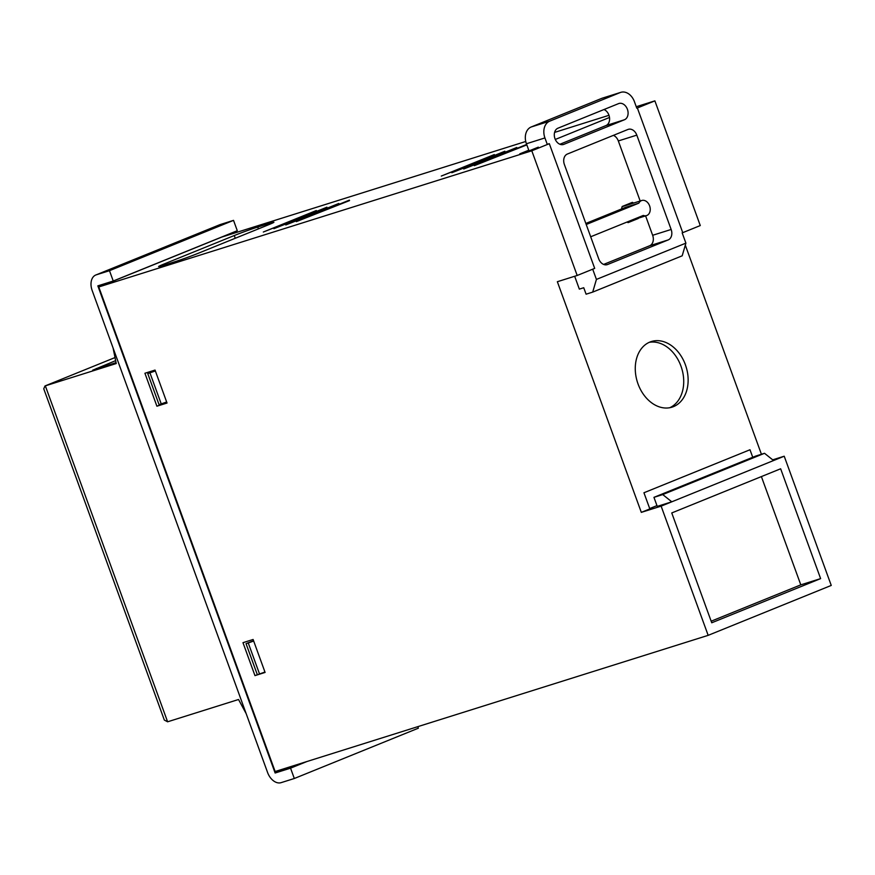 <?xml version="1.0" encoding="UTF-8"?>
<svg xmlns="http://www.w3.org/2000/svg" width="875" height="875" viewBox="0 0 875 875"><rect width="100%" height="100%" fill="white"/><g stroke="black" fill="none" stroke-linecap="round" stroke-linejoin="round"><path stroke-width="1.31" d="M649.939 342.038A34.409 25.506 72.5 0 0 637.689 382.977A34.409 25.506 72.5 0 0 672.022 407.159A34.409 25.506 72.5 0 0 673.455 406.645A34.409 25.506 72.5 0 0 685.716 365.706A34.409 25.506 72.5 0 0 651.383 341.523A34.409 25.506 72.5 0 0 649.939 342.038M628.381 203.973A11.342 8.411 -107.5 0 1 629.136 204.477M633.97 219.548A11.342 8.411 -107.5 0 1 633.85 219.887L627.67 222.403M649.217 342.344A34.409 25.506 -107.5 0 1 681.625 368.08A34.409 25.506 -107.5 0 1 669.78 407.717M708.159 635.348L831.25 585.43L784.219 456.214L661.128 506.133L708.159 635.348L275.144 771.52L98.777 286.967L531.792 150.795L577.183 275.483L557.353 281.717L641.309 512.367L649.83 508.911L643.945 492.756L749.995 449.75L752.741 457.275M525.755 141.477L221.867 237.037L98.777 286.967M633.544 203.088A11.342 8.411 72.5 0 0 632.373 202.355L622.202 206.478A11.342 8.411 72.5 0 0 621.611 208.939M627.08 222.02A11.342 8.411 72.5 0 0 628.075 222.633L638.258 218.509A11.342 8.411 72.5 0 0 638.378 218.159M685.311 245.153L761.425 454.267M609.492 117.469L555.297 139.453M528.773 150.205L519.783 153.858L528.587 151.08L538.3 147.153M526.837 144.889L474.316 165.67L526.673 144.441M516.775 147.492L463.75 168.995L516.939 147.941M504.875 151.233L451.85 172.736L505.039 151.681M494.309 154.558L441.284 176.061L494.473 155.006M349.377 200.134L296.352 221.637L349.541 200.583M316.345 210.525L263.32 232.028L316.509 210.973M326.911 207.2L273.886 228.703L327.075 207.648M338.811 203.459L285.786 224.963L338.975 203.908M257.753 227.052L269.467 223.366A17.686 0.711 160 0 1 273.919 222.25A17.686 0.711 160 0 1 268.625 224.733L198.275 253.269A17.686 0.711 160 0 1 174.781 261.767L163.067 265.453A17.686 0.711 160 0 1 158.616 266.569A17.686 0.711 160 0 1 163.909 264.075L234.259 235.539A17.686 0.711 160 0 1 257.753 227.052L258.42 228.878M577.183 275.483L594.694 268.384L549.314 143.686L531.792 150.795M549.314 143.686L547.258 144.331M654.883 100.866L637.372 107.975L682.752 232.662L700.273 225.564L654.883 100.866L636.256 106.728M554.586 132.409L608.978 115.303M784.219 456.214L772.702 459.834M254.964 675.62L242.977 642.677L253.105 639.483L265.092 672.438L254.964 675.62L264.95 672.033M156.909 406.208L144.911 373.253L155.039 370.07L167.037 403.025L156.909 406.208L165.43 402.752M661.128 506.133L641.309 512.367M656.961 505.619L649.698 508.561M633.85 219.887L638.258 218.509M671.781 501.812L657.245 506.384L653.953 497.339L662.736 494.572L671.781 501.812M711.736 622.781L820.619 578.616L780.642 468.781L671.759 512.947L711.736 622.781M711.156 621.206L800.8 584.85L761.392 476.591M820.619 578.616L800.8 584.85M662.736 494.572L764.52 453.294L755.738 456.061L653.953 497.339M764.52 453.294L773.566 460.534M590.68 236.775L643.322 215.436A7.908 5.863 72.5 0 0 646.527 215.6A7.908 5.863 72.5 0 0 649.6 205.844A7.908 5.863 72.5 0 0 641.78 200.495A7.908 5.863 72.5 0 0 638.848 203.153L625.636 207.309L585.834 223.453M557.955 128.198A8.597 6.377 72.5 0 0 554.98 138.677A8.597 6.377 72.5 0 0 563.478 144.473A8.597 6.377 72.5 0 0 563.839 144.342L624.433 119.766A8.597 6.377 72.5 0 0 627.495 109.539A8.597 6.377 72.5 0 0 618.909 103.491A8.597 6.377 72.5 0 0 618.559 103.622L557.955 128.198M574.667 276.27L579.337 289.111L583.745 287.733L586.097 294.186L592.703 292.108L596.422 279.42L685.902 243.13L682.161 232.848M636.781 108.161L634.408 101.642A13.759 10.205 72.5 0 0 620.812 92.345L602.306 98.164A13.759 10.205 72.5 0 0 601.727 98.372L531.191 126.984A13.759 10.205 72.5 0 0 526.422 143.752L529.036 150.905M559.902 144.255L605.927 125.584A8.597 6.377 72.5 0 0 609.525 117.655A8.597 6.377 72.5 0 0 603.991 109.528M603.63 264.425L649.666 245.755A8.597 6.377 72.5 0 0 652.652 235.287L645.597 215.895M640.172 201.009L618.319 140.952A8.597 6.377 72.5 0 0 613.397 135.363M564.386 164.511L598.719 258.847A8.597 6.377 72.5 0 0 607.217 264.644A8.597 6.377 72.5 0 0 607.578 264.523L668.172 239.936A8.597 6.377 72.5 0 0 671.147 229.469L636.814 135.133A8.597 6.377 72.5 0 0 628.316 129.336A8.597 6.377 72.5 0 0 627.966 129.456L567.361 154.044A8.597 6.377 72.5 0 0 564.386 164.511M685.902 243.13L682.183 255.817L592.703 292.108M620.812 92.345A13.759 10.205 72.5 0 0 620.233 92.553L549.697 121.166A13.759 10.205 72.5 0 0 544.928 137.933L547.312 144.495M592.703 269.183L596.422 279.42M638.848 203.153L586.217 224.503M275.133 773.008L97.836 285.863L113.247 281.017L109.484 270.681L96.272 274.827A13.759 9.22 -112.1 0 0 95.802 275.002A13.759 9.22 -112.1 0 0 92.17 290.522L267.586 772.505A13.759 9.22 -112.1 0 0 281.105 782.655L294.317 778.498L290.555 768.163L275.133 773.008L291.419 766.402M45.008 385.952L115.03 357.558L45.008 385.952L43.75 388.784L164.336 720.07L167.606 721.798L238.525 699.497L246.159 713.628M116.058 362.622L92.717 370.18L115.653 360.642M167.606 721.798L45.325 385.842L116.244 363.541L113.083 347.998M155.28 370.705L147.755 373.592L155.367 370.967M253.564 640.763L246.039 643.65L248.248 642.961L259.536 673.969M109.484 270.681L233.527 220.369L220.314 224.525L96.272 274.827M417.802 726.655L418.359 728.186L294.317 778.498M95.802 275.002L219.844 224.689A13.759 9.22 67.9 0 1 220.314 224.525M233.527 220.369L237.289 230.705L113.247 281.017M290.555 768.163L306.83 761.556M246.039 643.65L257.327 674.658M248.248 642.961L253.662 641.025M149.953 372.892L161.241 403.911L159.042 404.6L147.755 373.592M161.241 403.911L166.655 401.975M269.467 223.366L269.795 224.262M234.259 235.539L235.255 238.273M163.909 264.075L164.27 265.07M620.233 92.553L601.727 98.372M549.697 121.166L531.191 126.984M544.928 137.933L526.422 143.752M624.433 119.766L605.927 125.584M563.839 144.342L563.106 144.572M636.814 135.133L618.319 140.952M607.578 264.523L606.845 264.742M668.172 239.936L649.666 245.755M671.147 229.469L652.652 235.287M96.327 368.484L96.578 369.162M641.78 200.495L622.125 206.675M646.527 215.6L630.416 220.664"/></g></svg>
